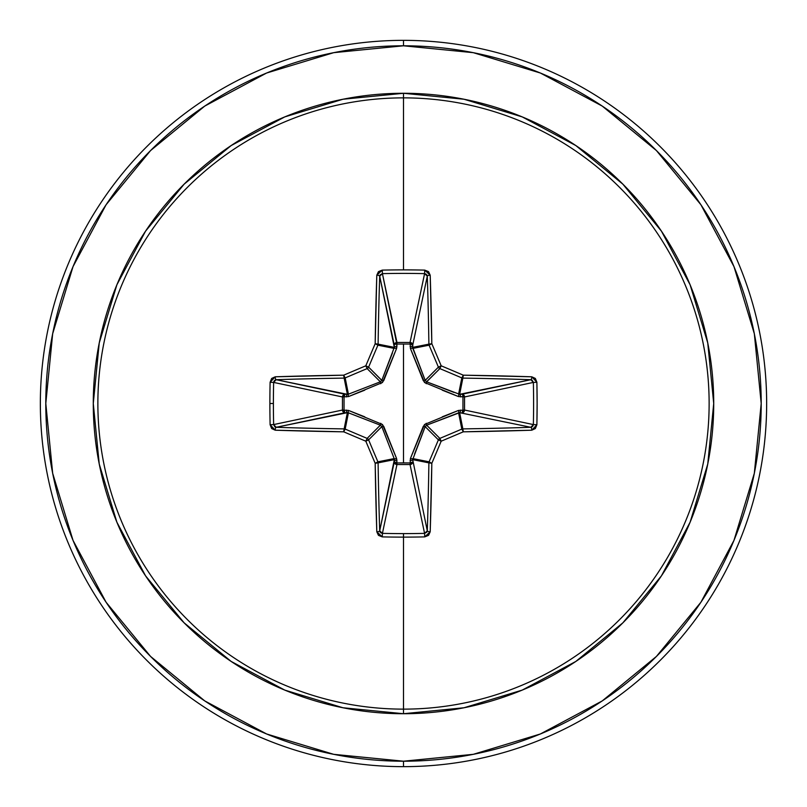 <?xml version="1.0" encoding="UTF-8"?>
<svg xmlns="http://www.w3.org/2000/svg" width="807" height="807" viewBox="0 0 807 807"><rect width="100%" height="100%" fill="white"/><g stroke="black" fill="none" stroke-linecap="round" stroke-linejoin="round"><path stroke-width="1.21" d="M379.704 530.835A2.724 0.958 178.1 0 1 376.798 531.793A2.724 0.958 -1.9 0 0 379.704 530.835A360.416 31.412 -90 0 1 378.11 462.855L375.184 463.309L378.11 462.855L377.908 461.816L375.184 463.309L377.908 461.816A2.724 2.714 78.7 0 1 378.11 462.855L394.32 459.637L394.179 458.588L377.908 461.816A359.993 31.372 -112.5 0 1 368.607 439.865L365.813 441.187L367.135 438.393A359.993 31.372 -157.5 0 1 345.184 429.092L343.691 431.816A362.716 31.614 22.5 0 0 365.813 441.187L368.607 439.865A2.724 2.714 -135 0 0 367.135 438.393A2.724 2.714 45 0 1 368.607 439.865L381.812 426.651L368.607 439.865A359.993 31.372 67.5 0 0 377.908 461.816L394.179 458.588L381.812 426.651L380.349 425.188L367.135 438.393L380.349 425.188L348.412 412.821L347.363 412.68L344.145 428.89L347.363 412.68L276.165 427.296A360.416 31.412 0 0 0 344.145 428.89A2.724 2.714 11.2 0 1 345.184 429.092L348.412 412.821L345.184 429.092A359.993 31.372 22.5 0 0 367.135 438.393L365.813 441.187A362.716 31.614 67.5 0 0 375.184 463.309A363.14 31.655 90 0 0 376.798 531.793L382.256 536.887A363.1 138.955 0 0 0 403.5 537.119L403.5 533.609A360.376 137.916 180 0 1 382.417 533.366L382.256 536.887L378.453 535.354L376.798 531.793L375.184 463.309A362.716 31.614 -112.5 0 1 365.813 441.187A362.716 31.614 -157.5 0 1 343.691 431.816L275.207 430.202L271.646 428.547L270.113 424.744A363.1 138.955 -90 0 1 269.881 403.5L273.391 403.5A360.376 137.916 -90 0 1 273.634 382.417L270.113 382.256A363.1 138.955 90 0 0 269.881 403.5A363.1 138.955 -90 0 1 270.113 382.256L271.646 378.453L275.207 376.798L343.691 375.184A362.716 31.614 -22.5 0 1 365.813 365.813A362.716 31.614 -67.5 0 1 375.184 343.691L376.798 275.207L378.453 271.646L382.256 270.113A363.1 138.955 0 0 1 403.5 269.881A363.1 138.955 0 0 1 424.744 270.113L428.547 271.646L430.202 275.207L431.816 343.691A362.716 31.614 67.5 0 1 441.187 365.813A362.716 31.614 22.5 0 1 463.309 375.184L531.793 376.798L535.354 378.453L536.887 382.256L537.119 403.5L536.887 424.744L535.354 428.547L531.793 430.202L463.309 431.816A362.716 31.614 157.5 0 1 441.187 441.187A362.716 31.614 112.5 0 1 431.816 463.309L430.202 531.793L428.547 535.354L424.744 536.887A363.1 138.955 180 0 1 403.5 537.119L403.5 709.131A305.631 305.631 0 0 0 709.131 403.5A305.631 305.631 0 0 0 403.5 97.869L403.5 269.881L403.5 97.869A305.631 305.631 0 0 0 97.869 403.5A305.631 305.631 0 0 0 403.5 709.131L403.5 713.721A310.221 310.221 0 0 1 93.279 403.5A310.221 310.221 0 0 1 403.5 93.279L403.5 97.869L403.5 93.279L342.975 99.241L284.78 116.894L231.155 145.563L184.147 184.147L145.563 231.155L116.894 284.78L99.241 342.975L93.279 403.5L99.241 464.025L116.894 522.22L145.563 575.845L184.147 622.853L231.155 661.437L284.78 690.106L342.975 707.759L403.5 713.721L464.025 707.759L522.22 690.106L575.845 661.437L622.853 622.853L661.437 575.845L690.106 522.22L707.759 464.025L713.721 403.5L707.759 342.975L690.106 284.78L661.437 231.155L622.853 184.147L575.845 145.563L522.22 116.894L464.025 99.241L403.5 93.279A310.221 310.221 0 0 1 713.721 403.5A310.221 310.221 0 0 1 403.5 713.721L403.5 709.131A305.631 305.631 0 0 0 709.131 403.5A305.631 305.631 0 0 0 403.5 97.869A305.631 305.631 0 0 0 97.869 403.5A305.631 305.631 0 0 0 403.5 709.131L403.5 537.119A363.1 138.955 180 0 1 382.256 536.887L382.417 533.366A360.376 137.916 0 0 0 403.5 533.609A360.376 137.916 0 0 0 424.583 533.366L410.047 464.55L396.953 464.55L382.417 533.366L379.704 530.835L394.32 459.637L378.11 462.855A360.416 31.412 90 0 0 379.704 530.835L394.24 462.028A2.724 2.512 -168.1 0 0 396.953 464.55L382.417 533.366M380.097 274.905L382.417 273.634L396.852 344.044L396.883 342.45L410.047 342.45L424.583 273.634A360.376 137.916 180 0 0 382.417 273.634L396.953 342.45A2.724 2.512 -11.9 0 0 394.24 344.972L379.704 276.165A360.416 31.412 90 0 0 378.11 344.145L394.32 347.363L379.704 276.155A2.724 0.958 -178.1 0 0 376.798 275.207A363.14 31.655 90 0 0 375.184 343.691A362.716 31.614 112.5 0 0 365.813 365.813A362.716 31.614 157.5 0 0 343.691 375.184A363.14 31.655 180 0 0 275.207 376.798L270.113 382.256L273.634 382.417A360.376 137.916 90 0 0 273.391 403.5A360.376 137.916 90 0 0 273.634 424.583L342.45 410.047L342.45 396.953L273.634 382.417L276.165 379.704L347.363 394.32L344.145 378.11A360.416 31.412 180 0 0 276.165 379.704L344.972 394.24A2.724 2.512 -78.1 0 0 342.45 396.953L273.634 382.417M442.286 416.815L458.467 410.44L462.956 410.148L462.956 396.852L458.467 396.56A2.724 0.837 110.9 0 0 458.588 394.179L459.637 394.32L462.855 378.11L459.637 394.32L530.835 379.704A360.416 31.412 180 0 0 462.855 378.11A2.724 2.714 -168.8 0 1 461.816 377.908L458.588 394.179L461.816 377.908A359.993 31.372 -157.5 0 0 439.865 368.607L426.651 381.812L426.318 383.708L423.292 380.682L410.44 348.533L410.148 344.044L410.44 348.533L424.502 382.498L458.467 396.56L464.55 396.883L462.956 396.852L462.956 410.148L464.55 410.117L463.763 411.963L462.028 412.76L462.956 410.148L458.467 410.44L424.502 424.502L410.44 458.467L410.148 462.956L403.5 462.895L403.5 344.105L403.5 462.895L396.852 462.956L396.56 458.467L382.498 424.502L348.533 410.44L344.044 410.148L344.044 396.852L348.533 396.56L382.498 382.498L396.56 348.533L396.852 344.044L410.148 344.044A2.724 0.928 -178.2 0 1 412.76 344.972L410.148 344.044L410.117 342.45L411.963 343.237L412.68 347.363L428.89 344.145A360.416 31.412 -90 0 0 427.296 276.165L412.76 344.972A2.724 2.512 11.9 0 0 410.047 342.45L424.603 273.634L424.744 270.113A363.1 138.955 180 0 0 403.5 269.881A363.1 138.955 180 0 0 382.256 270.113L376.798 275.207A2.724 0.958 1.9 0 1 379.704 276.165L382.417 273.634L382.256 270.113L382.417 273.634A360.376 137.916 0 0 1 424.583 273.634L427.296 276.165L412.76 344.972L412.821 348.412L425.188 380.349L438.393 367.135A359.993 31.372 -112.5 0 0 429.092 345.184L412.821 348.412L429.092 345.184A2.724 2.714 -101.2 0 1 428.89 344.145L412.68 347.363L425.188 380.349L426.651 381.812L453.998 392.424M204.766 106.08L150.566 150.566L204.766 106.08L266.613 73.023L333.715 52.667L403.5 45.797A357.703 357.703 0 0 1 761.203 403.5A357.703 357.703 0 0 1 403.5 761.203L403.5 766.65A363.15 363.15 0 0 0 766.65 403.5A363.15 363.15 0 0 0 403.5 40.35L403.5 45.797L403.5 40.35A363.15 363.15 0 0 1 766.65 403.5A363.15 363.15 0 0 1 403.5 766.65A363.15 363.15 0 0 1 40.35 403.5A363.15 363.15 0 0 1 403.5 40.35A363.15 363.15 0 0 0 40.35 403.5A363.15 363.15 0 0 0 403.5 766.65L403.5 761.203A357.703 357.703 0 0 1 45.797 403.5A357.703 357.703 0 0 1 403.5 45.797L473.285 52.667L540.387 73.023L602.234 106.08L656.434 150.566L700.92 204.766L656.434 150.566M106.151 204.675L150.566 150.566M106.08 602.234L150.566 656.434L106.08 602.234L73.023 540.387L52.667 473.285L45.797 403.5L52.667 333.715L73.023 266.613L106.08 204.766M204.675 700.849L150.566 656.434M602.234 700.92L656.434 656.434L602.234 700.92L540.387 733.977L473.285 754.333L403.5 761.203L333.715 754.333L266.613 733.977L204.766 700.92M700.849 602.325L656.434 656.434M700.92 204.766L733.977 266.613L754.333 333.715L761.203 403.5L754.333 473.285L733.977 540.387L700.92 602.234M380.44 425.218L353.002 414.576M412.821 458.588A2.724 0.837 20.9 0 1 410.44 458.467L423.292 426.318L425.188 426.651L438.393 439.865A2.724 2.714 -45 0 1 439.865 438.393L426.651 425.188L439.865 438.393A359.993 31.372 -22.5 0 0 461.816 429.092L458.588 412.821L426.651 425.188L425.188 426.651L412.68 459.637L428.89 462.855A2.724 2.714 -78.7 0 1 429.092 461.816L412.821 458.588L412.68 459.637L427.296 530.835A360.416 31.412 -90 0 0 428.89 462.855L412.68 459.637L427.296 530.835L424.583 533.366L410.047 464.55A2.724 2.512 168.1 0 0 412.76 462.028A2.724 0.928 -1.8 0 1 410.148 462.956L410.44 458.467A2.724 0.837 -159.1 0 0 412.821 458.588L429.092 461.816A359.993 31.372 -67.5 0 0 438.393 439.865L425.188 426.651L414.576 453.998M426.903 532.095L424.583 533.366A360.376 137.916 180 0 1 403.5 533.609L403.5 537.119A363.1 138.955 0 0 0 424.744 536.887L430.202 531.793A363.14 31.655 -90 0 0 431.816 463.309A362.716 31.614 -67.5 0 0 441.187 441.187A362.716 31.614 -22.5 0 0 463.309 431.816A363.14 31.655 0 0 0 531.793 430.202A2.724 0.958 -91.9 0 0 530.835 427.296L459.637 412.68A2.724 0.928 91.8 0 0 460.555 410.077A2.724 0.928 -88.2 0 1 459.637 412.68L462.855 428.89A360.416 31.412 0 0 0 530.835 427.296L459.637 412.68L458.588 412.821L461.816 429.092A2.724 2.714 -11.2 0 1 462.855 428.89L459.637 412.68L426.621 425.198M532.095 380.097L533.366 382.417L464.55 396.953L464.55 410.047L462.956 410.148L464.55 410.047A2.724 2.512 -78.1 0 1 464.55 410.117L462.956 410.148A2.724 0.928 -88.2 0 1 462.028 412.76A2.724 2.512 101.9 0 0 464.55 410.047L533.366 424.583A360.376 137.916 -90 0 0 533.366 382.417L464.55 396.953L464.55 410.047L533.366 424.583L530.835 427.296A360.416 31.412 180 0 1 462.855 428.89L461.816 429.092A359.993 31.372 157.5 0 1 439.865 438.393L438.393 439.865A359.993 31.372 112.5 0 1 429.092 461.816L428.89 462.855A360.416 31.412 90 0 1 427.296 530.835A2.724 0.958 1.9 0 0 430.202 531.793A2.724 0.958 -178.1 0 1 427.296 530.835M381.782 380.44L368.607 367.135A2.724 2.714 135 0 1 367.135 368.607L380.349 381.812L367.135 368.607A359.993 31.372 157.5 0 0 345.184 377.908L348.412 394.179L380.349 381.812L381.812 380.349L394.32 347.363L378.11 344.145A2.724 2.714 101.2 0 1 377.908 345.184L394.179 348.412L377.908 345.184A359.993 31.372 112.5 0 0 368.607 367.135L381.812 380.349L392.424 353.002M274.905 426.903L273.634 424.583L342.45 410.047L342.45 396.953L343.217 395.067L344.972 394.24L348.412 394.179L345.184 377.908A2.724 2.714 168.8 0 1 344.145 378.11L347.363 394.32L348.412 394.179A2.724 0.837 -110.9 0 0 348.533 396.56L344.044 396.852L344.044 410.148L348.533 410.44L364.724 416.815M273.906 381.237L275.046 380.016M348.412 412.821A2.724 0.837 110.9 0 1 348.533 410.44A2.724 0.837 -69.1 0 0 348.412 412.821L344.972 412.76L343.217 411.933L342.45 410.047A2.724 2.512 -101.9 0 0 344.972 412.76L276.155 427.296A2.724 0.958 91.9 0 0 275.207 430.202A363.14 31.655 0 0 0 343.691 431.816L345.184 429.092A2.724 2.714 -168.7 0 0 344.145 428.89L343.691 431.816L344.145 428.89A360.416 31.412 180 0 1 276.165 427.296L273.634 424.583L270.113 424.744L275.207 430.202A2.724 0.958 -88.1 0 1 276.165 427.296M381.237 533.094L380.016 531.954M533.094 425.763L531.954 426.984M426.318 383.708L426.651 381.812L459.637 394.32A2.724 0.928 -91.8 0 1 460.555 396.923A2.724 0.928 88.2 0 0 459.637 394.32L462.028 394.24A2.724 0.928 -91.8 0 1 462.956 396.852A2.724 0.928 88.2 0 0 462.028 394.24L463.763 395.037L464.55 396.883L462.956 396.852L464.55 396.953A2.724 2.512 78.1 0 0 462.028 394.24L530.835 379.704L533.366 382.417A360.376 137.916 90 0 1 533.366 424.583L536.887 424.744L533.366 424.583M426.56 381.782L439.865 368.607A2.724 2.714 -135 0 1 438.393 367.135L425.198 380.379M425.763 273.906L426.984 275.046M412.68 459.637A2.724 0.928 -1.8 0 1 410.077 460.555A2.724 0.928 178.2 0 0 412.68 459.637M425.218 426.56L423.292 426.318L426.318 423.292L426.651 425.188L426.318 423.292M410.047 464.55L410.148 462.956L412.76 462.028L411.933 463.783L410.047 464.55L396.953 464.55L396.852 462.956L410.148 462.956L410.047 464.55M458.467 410.44A2.724 0.837 -110.9 0 1 458.588 412.821A2.724 0.837 69.1 0 0 458.467 410.44M394.24 462.028L396.852 462.956L396.953 464.55L395.067 463.783L394.32 459.637A2.724 0.928 -178.2 0 0 396.923 460.555L396.852 462.956A2.724 0.928 1.8 0 1 394.24 462.028M394.32 459.637L394.179 458.588A2.724 0.837 159.1 0 0 396.56 458.467L396.923 460.555A2.724 0.928 1.8 0 1 394.32 459.637M394.179 458.588L381.812 426.651L383.708 426.318L396.56 458.467A2.724 0.837 -20.9 0 1 394.179 458.588M380.682 423.292L380.349 425.188L380.682 423.292L383.708 426.318L381.802 426.621M347.363 412.68A2.724 0.928 88.2 0 1 346.445 410.077A2.724 0.928 -91.8 0 0 347.363 412.68M458.588 394.179A2.724 0.837 -69.1 0 1 458.467 396.56L442.276 390.185M344.972 412.76A2.724 0.928 88.2 0 1 344.044 410.148L344.972 412.76M423.292 380.682L425.188 380.349L423.292 380.682M342.45 410.047L344.044 410.148L342.45 410.047M410.44 348.533A2.724 0.837 159.1 0 1 412.821 348.412A2.724 0.837 -20.9 0 0 410.44 348.533M342.45 396.953L344.044 396.852L342.45 396.953M410.077 346.445A2.724 0.928 -178.2 0 1 412.68 347.363A2.724 0.928 1.8 0 0 410.077 346.445M344.972 394.24L344.044 396.852A2.724 0.928 91.8 0 1 344.972 394.24M347.363 394.32A2.724 0.928 -88.2 0 0 346.445 396.923A2.724 0.928 91.8 0 1 347.363 394.32M410.148 344.044L410.047 342.45A2.724 2.512 -168.1 0 1 410.117 342.45L410.148 344.044L396.852 344.044L396.953 342.45L410.047 342.45L410.148 344.044M364.714 390.185L348.533 396.56A2.724 0.837 69.1 0 1 348.412 394.179L380.349 381.812L380.682 383.708L380.379 381.802M396.852 344.044A2.724 0.928 -1.8 0 0 394.24 344.972L395.037 343.237L396.883 342.45L396.923 346.445A2.724 0.928 -1.8 0 0 394.32 347.363L394.24 344.972A2.724 0.928 178.2 0 1 396.852 344.044M394.179 348.412L394.32 347.363A2.724 0.928 178.2 0 1 396.923 346.445L396.56 348.533A2.724 0.837 20.9 0 0 394.179 348.412A2.724 0.837 -159.1 0 1 396.56 348.533L383.708 380.682L381.812 380.349L383.708 380.682L380.682 383.708M273.391 403.5L269.881 403.5A363.1 138.955 90 0 0 270.113 424.744L273.634 424.583A360.376 137.916 -90 0 1 273.391 403.5M424.744 536.887L424.583 533.366L424.744 536.887M276.165 379.704A2.724 0.958 -91.9 0 1 275.207 376.798A2.724 0.958 88.1 0 0 276.165 379.704A360.416 31.412 0 0 1 344.145 378.11L343.691 375.184L344.145 378.11A2.724 2.714 -11.2 0 0 345.184 377.908L343.691 375.184L345.184 377.908A359.993 31.372 -22.5 0 1 367.135 368.607L365.813 365.813L367.135 368.607A2.724 2.714 -45 0 0 368.607 367.135L365.813 365.813L368.607 367.135A359.993 31.372 -67.5 0 1 377.908 345.184L375.184 343.691L377.908 345.184A2.724 2.714 -78.7 0 0 378.11 344.145L375.184 343.691L378.11 344.145A360.416 31.412 -90 0 1 379.704 276.165M431.816 463.309L428.89 462.855L431.816 463.309L429.092 461.816L431.816 463.309M441.187 441.187L438.393 439.865L441.187 441.187L439.865 438.393L441.187 441.187M463.309 431.816L461.816 429.092L463.309 431.816L462.855 428.89L463.309 431.816M530.835 427.296A2.724 0.958 88.1 0 1 531.793 430.202L536.887 424.744A363.1 138.955 -90 0 0 536.887 382.256L533.366 382.417L536.887 382.256L531.793 376.798A2.724 0.958 91.9 0 1 530.835 379.704A2.724 0.958 -88.1 0 0 531.793 376.798A363.14 31.655 180 0 0 463.309 375.184L462.855 378.11A360.416 31.412 0 0 1 530.835 379.704M427.296 276.165A360.416 31.412 90 0 1 428.89 344.145L431.816 343.691A363.14 31.655 -90 0 0 430.202 275.207A2.724 0.958 178.1 0 0 427.296 276.165A2.724 0.958 -1.9 0 1 430.202 275.207L424.744 270.113L424.583 273.634M431.816 343.691L428.89 344.145A2.724 2.714 78.7 0 0 429.092 345.184L431.816 343.691L429.092 345.184A359.993 31.372 67.5 0 1 438.393 367.135L441.187 365.813A362.716 31.614 -112.5 0 0 431.816 343.691M461.816 377.908L462.855 378.11L463.309 375.184L461.816 377.908L463.309 375.184A362.716 31.614 -157.5 0 0 441.187 365.813L439.865 368.607A359.993 31.372 22.5 0 1 461.816 377.908M441.187 365.813L438.393 367.135A2.724 2.714 45 0 0 439.865 368.607L441.187 365.813"/></g></svg>
